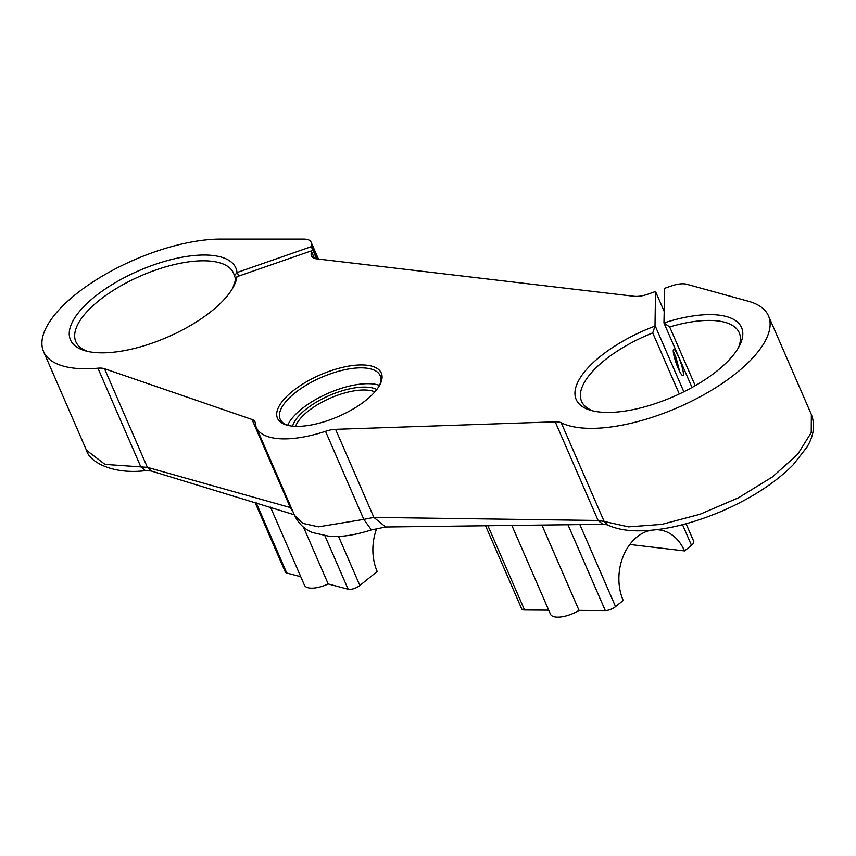 <?xml version="1.0" encoding="UTF-8"?>
<svg xmlns="http://www.w3.org/2000/svg" width="856" height="856" viewBox="0 0 856 856"><rect width="100%" height="100%" fill="white"/><g stroke="black" fill="none" stroke-linecap="round" stroke-linejoin="round"><path stroke-width="1.28" d="M376.758 528.366A46.128 34.796 -83.3 0 0 377.186 571.476L359.862 585.483A8.389 3.36 156.5 0 1 348.82 589.335A8.389 3.36 156.5 0 1 348.146 589.217L324.97 535.91M548.707 610.178L524.546 610.007A8.389 3.36 156.5 0 1 523.776 609.964A8.389 3.36 156.5 0 1 521.657 608.798L485.502 525.67M292.581 426.138A48.225 19.346 156.5 0 1 322.98 398.511A48.225 19.346 156.5 0 1 369.096 387.361A48.225 19.346 156.5 0 1 376.79 389.523M374.875 391.866A46.128 18.5 -23.5 0 0 368.465 390.25A46.128 18.5 -23.5 0 0 325.291 400.448A46.128 18.5 -23.5 0 0 295.598 426.331M291.768 426.053A56.614 22.705 156.5 0 1 286.685 425.068A56.614 22.705 156.5 0 1 295.406 389.041A56.614 22.705 156.5 0 1 367.01 365.245A56.614 22.705 156.5 0 1 380.032 384.472A56.614 22.705 156.5 0 1 291.768 426.053M379.433 385.585A54.517 21.871 -23.5 0 0 380.15 375.677A54.517 21.871 -23.5 0 0 366.389 368.134A54.517 21.871 -23.5 0 0 306.983 384.719A54.517 21.871 -23.5 0 0 280.158 419.151A54.517 21.871 -23.5 0 0 287.894 425.379M379.529 385.371A54.517 21.871 -23.5 0 0 373.28 383.98A54.517 21.871 -23.5 0 0 323.461 395.44A54.517 21.871 -23.5 0 0 287.68 425.304M738.3 347.953A85.964 34.486 -23.5 0 0 739.242 332.77A85.964 34.486 -23.5 0 0 717.542 320.882A85.964 34.486 -23.5 0 0 669.681 326.971L663.956 322.947A90.158 36.166 156.5 0 1 718.794 315.104A90.158 36.166 156.5 0 1 739.52 345.738A90.158 36.166 156.5 0 1 598.954 411.95A90.158 36.166 156.5 0 1 590.854 410.377A90.158 36.166 156.5 0 1 583.278 373.419A90.158 36.166 156.5 0 1 655 326.093L655.525 291.511L647.992 294.143A20.972 8.41 156.5 0 1 634.243 296.304L316.72 258.876A20.972 8.41 156.5 0 1 311.424 255.976A20.972 8.41 156.5 0 1 311.135 254.435L312.354 257.239M232.597 288.344A85.964 34.486 -23.5 0 0 234.159 283.689L236.93 276.713A90.158 36.166 156.5 0 1 233.816 286.129A90.158 36.166 156.5 0 1 93.24 352.34A90.158 36.166 156.5 0 1 85.151 350.767A90.158 36.166 156.5 0 1 99.039 293.394A90.158 36.166 156.5 0 1 213.08 255.505A90.158 36.166 156.5 0 1 237.016 272.54L311.306 246.656L311.359 243.65A20.972 8.41 -23.5 0 0 311.07 242.109A20.972 8.41 -23.5 0 0 303.709 239.091L220.773 239.081A119.519 47.947 -23.5 0 0 95.465 280.308A119.519 47.947 -23.5 0 0 43.56 351.581A119.519 47.947 -23.5 0 0 97.926 368.187A20.972 8.41 156.5 0 1 102.174 368.198A20.972 8.41 156.5 0 1 104.507 368.711L252.017 419.483A20.972 8.41 156.5 0 1 254.981 421.869A20.972 8.41 156.5 0 1 255.259 423.025A79.672 31.961 -23.5 0 0 256.319 427.422A79.672 31.961 -23.5 0 0 325.515 431.306A20.972 8.41 156.5 0 1 335.584 429.327L373.879 517.399L598.098 520.469L555.212 421.837L335.584 429.327M235.914 279.313L234.373 275.76A85.964 34.486 -23.5 0 0 233.528 273.16A85.964 34.486 -23.5 0 0 211.828 261.273A85.964 34.486 -23.5 0 0 118.149 287.423A85.964 34.486 -23.5 0 0 75.852 341.726A85.964 34.486 -23.5 0 0 87.601 351.388M555.212 421.837A20.972 8.41 156.5 0 1 558.048 421.933A20.972 8.41 156.5 0 1 561.247 422.8L604.133 521.432L628.497 526.868L661.827 524.375L700.058 514.263L738.493 497.775L772.422 476.92L797.706 454.269L811.242 432.58L811.36 414.507C815.308 424.972 813.81 435.886 806.876 447.249L793.052 464.926C775.119 482.923 751.268 498.395 721.49 511.342C690.257 524.428 662.223 530.923 637.378 530.838C625.533 530.741 615.496 528.719 607.279 524.792L604.133 521.432L598.098 520.469L602.827 524.311L385.692 526.996L373.879 517.399L363.8 519.378L325.515 431.306M679.29 393.985L652.721 332.898A85.964 34.486 -23.5 0 0 581.566 401.336A85.964 34.486 -23.5 0 0 593.315 410.998M678.38 356.46A13.942 2.247 -109.4 0 1 682.96 375.624A13.942 2.247 -109.4 0 1 678.273 368.508A13.942 2.247 -109.4 0 1 673.704 349.334A13.942 2.247 -109.4 0 1 678.38 356.46M673.244 351.067L675.94 357.316L679.6 371.344M686.084 523.754L693.713 541.313A8.389 3.36 156.5 0 1 691.488 545.304L684.522 550.932L629.813 544.48M236.93 276.713L311.21 250.926L311.135 254.435M663.956 322.947L664.673 288.312L671.136 286.054A20.972 8.41 -23.5 0 1 686.673 284.235L748.519 301.291A119.519 47.947 156.5 0 1 768.474 315.875A119.519 47.947 156.5 0 1 695.596 399.142A119.519 47.947 156.5 0 1 561.247 422.8M311.306 246.656L316.602 258.865M237.24 272.55L238.771 276.071M104.507 368.711L147.393 467.344L290.312 507.555L252.017 419.483M692.012 387.49L663.956 322.958M669.681 326.971L695.211 385.682M655.525 291.511L664.192 311.445M655.204 325.922L683.837 391.781M311.21 250.926L314.462 258.394M234.373 275.76L237.016 272.54M652.721 332.898L655 326.093M673.822 355.058L677.706 367.171M270.485 507.116L304.415 585.14A20.972 8.41 -23.5 0 0 328.201 583.952L348.146 589.217M328.201 583.952L303.516 527.189M256.201 502.782L286.739 573.028L300.756 576.719M286.739 573.028A8.389 3.36 156.5 0 1 285.294 571.99L255.056 502.44M650.41 530.335A46.128 34.796 -83.3 0 0 623.211 600.473L615.55 606.669A8.389 3.36 156.5 0 1 605.278 610.574L579.03 610.392L542.115 525.488M579.03 610.392A20.972 8.41 156.5 0 1 550.44 614.137L511.942 525.627M656.434 529.714A46.128 34.796 -83.3 0 1 659.27 529.896A46.128 34.796 -83.3 0 1 684.522 550.932M338.537 536.434L359.862 585.483M487.867 525.659L524.546 610.007M43.56 351.581L86.445 450.213L104.988 464.391L147.393 467.344L151.17 470.971L294.304 514.766M318.058 259.036L311.359 243.65M86.445 450.213C89.334 461.962 112.639 474.673 145.434 470.661L140.812 466.82L97.926 368.187M294.614 515.483L302.917 523.38L318.486 526.836L363.8 519.378L371.397 529.907C355.347 535.054 341.437 537.204 329.667 536.38L312.451 532.55C308.93 531.105 300.37 527.264 294.614 515.483L256.319 427.422M293.137 512.081L290.312 507.555L291.361 508.004M691.488 545.304L682.532 524.696M580.015 524.942L615.55 606.669M605.278 610.574L568.138 525.167M768.474 315.875L811.36 414.507M318.453 259.079L311.07 242.109M145.434 470.661L151.17 470.971M607.279 524.792L602.827 524.311M385.692 526.996L371.397 529.907"/></g></svg>
